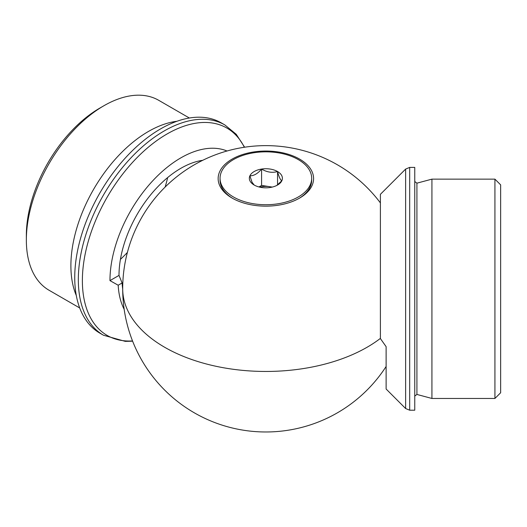 <?xml version="1.0" encoding="UTF-8"?>
<svg xmlns="http://www.w3.org/2000/svg" width="527" height="527" viewBox="0 0 527 527"><rect width="100%" height="100%" fill="white"/><g stroke="black" fill="none" stroke-linecap="round" stroke-linejoin="round"><path stroke-width="0.79" d="M176.888 121.282A109.662 63.312 120 0 0 148.436 131.467A109.662 63.312 120 0 0 76.303 295.509M189.371 118.015L158.726 100.321A109.662 63.312 120 0 0 103.891 105.749L103.891 105.749A109.662 63.312 120 0 0 26.35 240.062A109.662 63.312 120 0 0 49.064 290.258L79.709 307.959M99.847 108.088L103.891 105.749L99.84 108.088A103.938 60.006 120 0 0 99.84 108.088A103.938 60.006 120 0 0 26.35 235.385L26.35 240.062M202.75 160.3A87.429 50.48 120 0 0 180.827 168.324A87.429 50.48 120 0 0 119.003 275.404L122.099 282.966A88.964 51.363 120 0 0 122.699 288.987M124.181 309.336A94.485 54.551 120 0 1 118.186 285.226L109.965 280.621A100.216 57.858 -60 0 1 180.827 157.883A100.216 57.858 -60 0 1 227.051 151.005M224.871 124.952L221.281 122.883A121.401 70.091 120 0 0 160.583 128.898A121.401 70.091 120 0 0 81.27 235.879A121.401 70.091 120 0 0 99.88 333.156L103.47 335.231A121.401 70.091 -60 0 1 84.86 237.947A121.401 70.091 -60 0 1 164.167 130.966A121.401 70.091 -60 0 1 224.871 124.952L236.234 134.286L244.62 147.224M118.186 285.226L122.099 282.966M120.426 259.37A100.216 57.858 120 0 0 127.396 252.426M165.129 187.078A100.216 57.858 120 0 0 167.652 177.573M109.965 280.621L119.003 275.404M367.095 347.247A143.16 82.653 180 0 1 164.635 347.247A143.16 82.653 180 0 1 122.699 288.803A143.16 82.653 0 0 0 265.865 371.456A143.16 82.653 0 0 0 380.395 338.393A143.16 82.653 180 0 1 367.095 347.247M494.925 398.465L494.925 179.14L500.65 184.865L500.65 392.74L494.925 398.465L431.929 398.465L431.929 179.14L416.916 183.165L414.756 181.505M405.632 169.081L405.632 408.53L386.12 389.018L386.12 346.661L380.395 338.578L380.395 194.318L405.632 169.081L409.683 167.402L409.683 410.204L414.756 410.204L414.756 167.402L409.683 167.402M313.585 178.594A47.72 27.549 0 0 0 265.865 151.045A47.72 27.549 0 0 0 218.145 178.594A47.72 27.549 0 0 0 232.117 198.08A47.72 27.549 0 0 0 265.865 206.149A47.72 27.549 0 0 0 299.606 198.08A47.72 27.549 0 0 0 313.585 178.594M259.798 187.164A14.315 8.267 180 0 1 269.567 186.663A14.315 8.267 180 0 1 271.932 187.164M254.172 185.03A16.528 9.545 180 0 1 249.897 180.754A16.528 9.545 180 0 1 249.897 175.814A16.528 9.545 180 0 1 261.583 169.062A16.528 9.545 180 0 1 277.551 171.532A16.528 9.545 180 0 1 281.833 180.754A16.528 9.545 180 0 1 277.551 185.03A16.528 9.545 180 0 1 270.14 187.5A16.528 9.545 180 0 1 254.172 185.03L252.038 182.23L249.897 175.814C253.823 175.899 257.723 173.653 261.583 169.062C266.952 172.25 272.275 173.073 277.551 171.532C278.981 176.967 280.404 180.036 281.833 180.754L276.728 185.478M232.809 198.468A45.809 26.449 180 0 1 220.049 180.155L220.049 178.284A45.809 26.449 180 0 1 254.007 152.738A45.809 26.449 180 0 1 311.674 178.284A45.809 26.449 180 0 1 277.722 203.83A45.809 26.449 180 0 1 220.049 178.284M272.268 187.078L261.583 185.432L258.948 186.953M311.674 178.284L311.674 180.155A45.809 26.449 180 0 1 298.921 198.468M277.551 184.891L277.551 171.532M261.583 185.432L261.583 169.062M244.337 147.27A119.728 69.123 120 0 0 167.033 133.99A119.728 69.123 120 0 0 84.234 259.179A119.728 69.123 120 0 0 132.527 340.929M414.756 396.1L416.916 394.44L416.916 183.165M132.633 341.193L125.255 341.364L103.47 335.231M380.395 202.908A143.16 143.16 0 0 0 122.699 288.803A143.16 143.16 0 0 0 386.12 366.482M494.925 179.14L431.929 179.14M416.916 394.44L431.929 398.465M405.632 408.53L409.683 410.204"/></g></svg>
